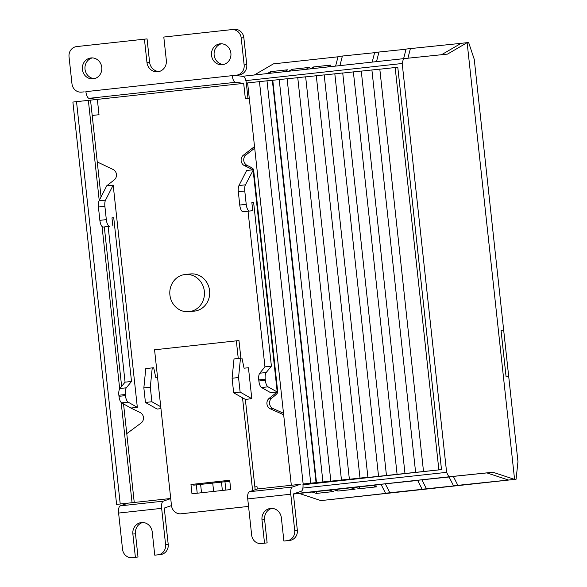 <?xml version="1.0" encoding="UTF-8"?>
<svg xmlns="http://www.w3.org/2000/svg" width="587" height="587" viewBox="0 0 587 587"><rect width="100%" height="100%" fill="white"/><g stroke="black" fill="none" stroke-linecap="round" stroke-linejoin="round"><path stroke-width="0.88" d="M245.865 80.61L402.198 63.499L403.438 58.678L447.507 54.107L467.135 42.668L514.579 479.396L467.135 42.668L461.111 43.328L468.639 42.513L474.252 59.316L503.675 330.18L501.049 330.452L503.675 330.18L508.724 376.641L506.097 376.913L501.049 330.452L506.097 376.913L508.724 376.641L517.961 461.661L516.083 479.241L320.884 500.594L299.238 493.44L293.412 494.049M273.447 63.866L338.002 56.8L273.447 63.866L254.347 74.989M516.083 479.241L322.388 500.44L440.118 487.357M504.248 480.526L508.555 480.056L486.909 472.902L449.026 476.857L453.531 485.787L504.248 480.526L476.776 483.372M417.695 480.467L385.321 483.827L389.827 492.757L477.136 483.49L422.112 489.228L417.606 480.298L421.906 479.821L426.419 488.751M402.198 63.499L446.612 472.352L448.864 476.813L492.933 472.242L514.579 479.396L453.531 485.787M267.261 73.58L270.556 71.658L287.769 69.772L284.482 71.695M288.782 71.225L292.077 69.303L309.29 67.417L306.003 69.339M310.303 68.87L313.597 66.947L330.811 65.062L327.524 66.984M299.238 493.44L312.152 492.031L316.371 493.425L333.592 491.539L329.373 490.145L333.673 489.675L337.892 491.07L355.113 489.184L350.894 487.79L355.194 487.32L359.413 488.714L376.634 486.828L372.415 485.434L381.11 484.48M350.894 487.79L333.673 489.675M372.415 485.434L355.194 487.32M385.321 483.827L381.022 484.297L385.527 493.227L436.244 487.966M449.099 477.004L421.906 479.821M492.933 472.242L486.909 472.902M293.874 493.777L448.864 476.813M329.373 490.145L312.152 492.031M446.612 472.352L302.892 488.076M242.372 76.303L403.438 58.678M407.914 58.208L410.394 48.589L461.111 43.328L441.556 54.723M376.502 61.62L378.975 52.03L406.05 49.22M410.394 48.589L406.087 49.059L403.614 58.656M339.917 65.627L342.39 56.036L374.616 52.691M378.975 52.03L374.667 52.5L372.195 62.097M342.39 56.036L338.083 56.506L335.61 66.096M313.597 66.947L313.766 68.488M292.077 69.303L292.245 70.844M270.556 71.658L270.724 73.199M316.371 493.425L316.173 491.554M359.413 488.714L359.215 486.843M337.892 491.07L337.694 489.198M472.829 483.967L422.112 489.228M453.333 476.387L457.838 485.317M389.827 492.757L385.527 493.227M379.811 69.207L395.161 67.534L438.871 469.879L441.497 469.607L303.002 484.774M127.966 503.198L116.6 504.394L128.091 503.162M255.154 489.587L255.771 489.529M302.995 484.657L309.525 483.982L302.995 484.701M438.871 469.879L302.973 484.392M302.965 484.341L367.895 477.231L302.965 484.312M302.958 484.238L349.36 479.153L302.951 484.209M256.658 489.22L255.132 489.382L256.732 489.191M302.943 484.136L330.826 481.076L302.943 484.106M256.864 489.147L255.125 489.338M255.118 489.287L257.091 489.066M302.936 484.048L316.481 482.558L302.936 484.026A7.007 2.634 -96.2 0 1 301.292 491.216L293.397 493.938L297.338 530.178A9.348 8.658 84.1 0 1 289.736 540.414L283.888 541.038L281.364 517.807A10.515 9.744 -95.9 0 0 270.592 508.408A10.515 9.744 -95.9 0 0 261.993 519.928L264.517 543.158L261.288 543.511A9.348 8.658 84.1 0 1 261.244 543.518A9.348 8.658 84.1 0 1 251.669 535.161L247.736 498.921A7.007 2.634 -96.2 0 1 249.372 491.73L257.267 489.008L257.018 486.689L254.861 486.939M257.201 489.03L255.118 489.257M247.611 82.95L246.313 83.097L247.978 98.411M316.481 482.558L272.772 80.221L267.012 80.815L247.611 82.921L291.321 485.266M330.826 481.076L287.116 78.731L272.779 80.28M349.36 479.153L305.651 76.809L287.124 78.819M367.895 477.231L324.193 74.887L305.658 76.897M386.437 475.301L342.727 72.964L324.2 74.975M404.971 473.379L361.262 71.042L342.735 73.052M423.513 471.456L379.804 69.119L361.276 71.122M395.161 67.534L397.788 67.263L441.497 469.607M101.059 196.961L90.537 100.128L72.891 102.057L116.6 504.394M246.313 83.097A7.007 2.634 83.8 0 0 243.165 76.398L234.859 75.356L85.893 91.645A7.007 2.634 83.8 0 0 89.041 98.337L97.347 99.386L90.537 100.142M222.37 490.461L221.468 482.132M132.06 502.699L121.171 402.462M119.682 388.777L102.05 226.479M99.232 200.541L88.351 100.355M104.31 226.927L121.634 386.363M123.541 403.907L134.247 502.472M189.051 311.682L194.297 311.139A18.696 17.317 -95.9 0 0 209.588 290.66A18.696 17.317 -95.9 0 0 190.445 273.953L185.198 274.496A18.696 17.317 84.1 0 1 204.342 291.211A18.696 17.317 84.1 0 1 189.051 311.682A18.696 17.317 84.1 0 1 169.907 294.975A18.696 17.317 84.1 0 1 185.198 274.496M211.518 55.332A10.515 9.744 -95.9 0 0 222.29 64.731A10.515 9.744 -95.9 0 0 230.889 53.212A10.515 9.744 -95.9 0 0 220.118 43.812A10.515 9.744 -95.9 0 0 211.518 55.332M221.446 43.768A10.515 9.744 -95.9 0 0 214.145 55.061A10.515 9.744 -95.9 0 0 223.596 64.497M92.313 57.9A10.515 9.744 -95.9 0 0 85.012 69.193A10.515 9.744 -95.9 0 0 94.463 78.629M82.393 69.464A10.515 9.744 -95.9 0 0 93.164 78.863A10.515 9.744 -95.9 0 0 101.764 67.344A10.515 9.744 -95.9 0 0 90.992 57.944A10.515 9.744 -95.9 0 0 82.393 69.464M229.81 481.215L196.315 484.884L197.225 493.212M254.699 148.173L246.019 154.917A6.075 5.628 -95.9 0 0 243.759 160.456A6.075 5.628 -95.9 0 0 247.127 165.402L248.807 166.209C252.799 168.227 254.222 169.423 253.078 169.797L246.621 170.501L238.968 185.536A7.007 2.634 -96.2 0 0 238.315 191.707L239.76 205.032L246.217 204.32A7.007 2.634 83.8 0 0 249.6 211.019L252.748 210.696L251.86 202.559L253.613 202.383L271.399 366.156L266.212 372.503A7.007 2.634 83.8 0 0 265.214 379.209L265.339 380.303A7.007 2.634 83.8 0 0 268.01 386.833L277.768 392.277L253.562 169.452L245.425 184.832A7.007 2.634 83.8 0 0 244.772 191.002L246.217 204.32M268.01 386.833L261.553 387.537L270.761 392.74L277.218 392.035C278.421 392.167 277.284 393.657 273.821 396.489L271.796 398.081A6.075 5.628 -95.9 0 0 269.58 403.702A6.075 5.628 -95.9 0 0 273.08 408.611L283.492 413.248M196.315 484.884L193.695 485.156L193.593 484.224L190.973 484.495L191.978 493.792L230.72 489.551L229.708 480.254L190.973 484.495M193.695 485.156L229.81 481.201M257.018 486.689L254.861 486.924L255.169 489.734M257.267 489.008L300.309 484.297L292.414 487.019A7.007 2.634 83.8 0 0 290.778 494.21L294.711 530.45A9.348 8.658 84.1 0 1 287.116 540.686L283.888 541.038M283.66 414.767L270.46 408.882A6.075 5.628 84.1 0 1 266.953 403.973A6.075 5.628 84.1 0 1 269.176 398.353L277.218 392.035L253.078 169.797L244.508 165.673A6.075 5.628 84.1 0 1 241.14 160.728A6.075 5.628 84.1 0 1 243.392 155.188L254.523 146.545M81.586 92.115A9.348 8.658 84.1 0 1 81.542 92.122A9.348 8.658 84.1 0 1 71.966 83.765L69.039 56.822A9.348 8.658 84.1 0 1 76.64 46.586L144.431 39.168L146.955 62.398A10.515 9.744 -95.9 0 0 157.727 71.797A10.515 9.744 -95.9 0 0 166.326 60.278L163.802 37.047L231.594 29.629A9.348 8.658 84.1 0 1 231.638 29.621A9.348 8.658 84.1 0 1 241.213 37.979L244.141 64.922A9.348 8.658 84.1 0 1 236.539 75.158L232.239 75.628A7.007 2.634 83.8 0 0 235.387 82.319L243.686 83.369L245.351 98.697L249.277 98.271M243.686 83.369L97.347 99.386L99.012 114.714L94.705 115.184A9.348 8.658 84.1 0 0 92.247 115.859M126.77 433.639L141.093 423.044A6.075 5.628 84.1 0 0 143.463 417.489A6.075 5.628 84.1 0 0 140.088 412.485L130.872 408.046L137.329 407.341L113.188 185.103L106.731 185.815L114.216 179.93A6.075 5.628 84.1 0 0 116.446 174.376A6.075 5.628 84.1 0 0 113.049 169.46L97.251 161.961M170.714 498.48L128.142 503.14L120.247 505.869A7.007 2.634 83.8 0 0 118.603 513.06L122.544 549.293A9.348 8.658 -95.9 0 0 132.112 557.65A9.348 8.658 -95.9 0 0 132.156 557.643L135.384 557.29L132.867 534.06A10.515 9.744 84.1 0 1 141.467 522.54A10.515 9.744 84.1 0 1 152.231 531.939L154.755 555.17L157.984 554.818A9.348 8.658 -95.9 0 0 165.585 544.582L161.645 508.349A7.007 2.634 -96.2 0 1 163.289 501.159L120.247 505.869M248.543 506.412A9.348 8.658 84.1 0 1 248.272 506.449L183.709 513.515A9.348 8.658 84.1 0 1 183.665 513.515A9.348 8.658 84.1 0 1 183.621 513.522M248.484 505.862A9.348 8.658 84.1 0 1 245.652 506.72L181.082 513.786A9.348 8.658 84.1 0 1 181.038 513.794A9.348 8.658 84.1 0 1 171.47 505.436L154.557 349.793L236.341 340.842L238.256 358.474M251.808 398.69L240.127 392.094L238.549 377.536L240.472 358.231L241.932 358.077L244.075 368.196L248.448 367.741L251.808 398.69L245.351 399.395L242.526 397.803L252.608 490.615M193.593 484.224L229.708 480.269M254.861 486.924L245.351 399.395M160.75 406.754L151.894 401.75L150.309 387.193L152.238 367.888L145.781 368.599L143.852 387.897L145.437 402.462L157.118 409.051L160.948 408.633M240.875 358.187L238.968 340.57L236.341 340.842M271.913 508.371A10.515 9.744 -95.9 0 0 264.612 519.656L267.136 542.887L263.908 543.239A9.348 8.658 84.1 0 1 263.864 543.246A9.348 8.658 84.1 0 1 263.82 543.246M231.682 29.614L234.22 29.357A9.348 8.658 84.1 0 1 234.264 29.35A9.348 8.658 84.1 0 1 243.84 37.707L246.76 64.651A9.348 8.658 84.1 0 1 239.166 74.887L234.859 75.356M106.731 185.815L99.078 200.849A7.007 2.634 83.8 0 0 98.425 207.02L99.871 220.338A7.007 2.634 83.8 0 0 103.253 227.037L109.71 226.333A7.007 2.634 -96.2 0 1 106.328 219.633L104.882 206.308A7.007 2.634 -96.2 0 1 105.535 200.138L113.188 185.103M118.992 396.32L118.868 395.227L125.325 394.515L125.449 395.616L118.992 396.32A7.007 2.634 83.8 0 0 121.663 402.851L130.872 408.046M108.147 226.516L125.06 382.166L119.873 388.513A7.007 2.634 83.8 0 0 118.868 395.227M170.722 498.59L163.289 501.159M154.755 555.17L160.611 554.546A9.348 8.658 -95.9 0 0 168.205 544.31L164.272 508.071L171.485 505.583M134.694 557.386A9.348 8.658 -95.9 0 0 134.739 557.379A9.348 8.658 -95.9 0 0 134.783 557.371L138.011 557.019L135.487 533.788A10.515 9.744 84.1 0 1 142.788 522.503M242.526 397.803L233.67 392.806L232.092 378.241L234.015 358.936L240.472 358.231M152.238 367.888L153.699 367.741L155.841 377.852L157.587 377.668M252.748 210.696L243.143 211.724A7.007 2.634 -96.2 0 1 239.76 205.032M261.553 387.537A7.007 2.634 -96.2 0 1 258.882 381.007L258.757 379.914A7.007 2.634 -96.2 0 1 259.762 373.207L264.95 366.86L248.037 211.21M125.325 394.515A7.007 2.634 -96.2 0 1 126.322 387.809L131.51 381.462L113.724 217.689L111.97 217.872L112.858 226.002M137.329 407.341L128.12 402.146A7.007 2.634 -96.2 0 1 125.449 395.616M267.136 542.887L264.517 543.158M271.399 366.156L264.95 366.86M253.613 202.383L251.867 202.574M144.431 39.168L147.058 38.896L149.582 62.127A10.515 9.744 -95.9 0 0 159.026 71.563M125.06 382.166L131.51 381.462M111.978 217.88L113.724 217.689M138.011 557.019L135.384 557.29M238.549 377.536L232.092 378.241M240.127 392.094L233.67 392.806M143.852 387.897L150.309 387.193M145.437 402.462L151.894 401.75M212.729 483.086L213.631 491.422M259.447 81.63L303.156 483.974M310.721 483.16L267.012 80.815M272.346 80.258L316.055 482.602M279.214 79.575L322.923 481.92M297.756 77.653L341.458 479.997M316.29 75.73L360 478.075M334.825 73.808L378.534 476.152M353.367 71.885L397.076 474.23M371.901 69.963L415.611 472.308M120.225 503.991L76.515 101.646M201.524 492.742L200.622 484.407M297.338 530.178L294.711 530.45M270.46 408.882L273.08 408.611M271.796 398.081L269.176 398.353M243.392 155.188L246.019 154.917M247.127 165.402L244.508 165.673M249.372 491.73L292.414 487.019M247.736 498.921L290.778 494.21M236.539 75.158L239.166 74.887M235.387 82.319L89.041 98.337M118.603 513.06L161.645 508.349M168.205 544.31L165.585 544.582M248.272 506.449L245.652 506.72M181.082 513.786L183.709 513.515M261.288 543.511L263.908 543.239M264.612 519.656L261.993 519.928M289.736 540.414L287.116 540.686M244.772 191.002L238.315 191.707M245.425 184.832L238.968 185.536M265.339 380.303L258.882 381.007M266.212 372.503L259.762 373.207M258.757 379.914L265.214 379.209M249.6 211.019L243.143 211.724M103.253 227.037L109.71 226.333M106.328 219.633L99.871 220.338M98.425 207.02L104.882 206.308M105.535 200.138L99.078 200.849M121.663 402.851L128.12 402.146M126.322 387.809L119.873 388.513M157.984 554.818L160.611 554.546M135.487 533.788L132.867 534.06M134.783 557.371L132.156 557.643M246.76 64.651L244.141 64.922M243.84 37.707L241.213 37.979M146.955 62.398L149.582 62.127M225.863 490.079L224.953 481.744M183.665 513.515L181.038 513.794M261.244 543.518L263.864 543.246M132.112 557.65L134.739 557.379M231.638 29.621L234.264 29.35M81.542 92.122L84.168 91.851"/></g></svg>
